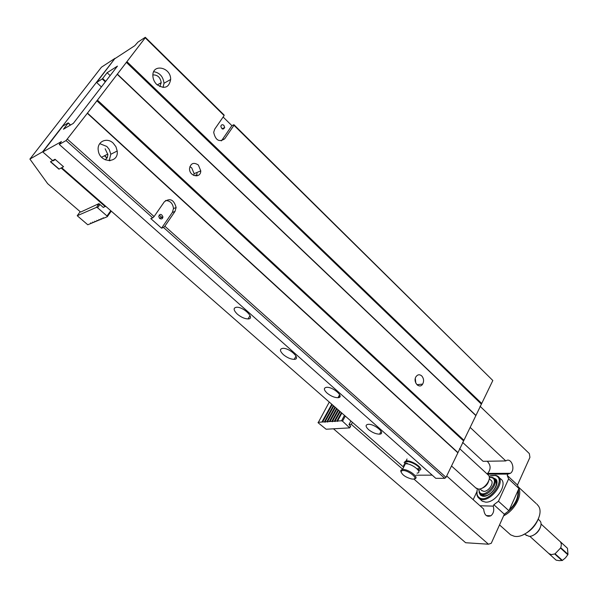 <?xml version="1.0" encoding="UTF-8"?>
<svg xmlns="http://www.w3.org/2000/svg" width="598" height="598" viewBox="0 0 598 598"><rect width="100%" height="100%" fill="white"/><g stroke="black" fill="none" stroke-linecap="round" stroke-linejoin="round"><path stroke-width="0.9" d="M492.677 477.525L496.011 479.245C500.481 484.425 489.171 498.351 482.309 496.086L480.426 495.092L479.088 492.446M477.436 488.955C476.531 492.057 476.726 494.539 478.034 496.415L478.624 497.073C487.295 505.773 508.061 478.415 495.062 475.492L489.052 476.202M490.427 475.724L495.832 475.313L497.566 476.083C507.291 481.614 488.147 505.19 479.297 498.53L477.959 497.267L477.002 495.211L477.084 490.367M480.71 494.24L483.079 495.892L486.682 495.667M496.587 484.791L495.921 480.104L494.613 478.968M567.988 554.331L567.457 548.269L560.206 541.601C561.47 543.096 561.634 545.114 560.7 547.656L567.988 554.331L567.816 554.735L560.528 548.067L555.086 553.77L562.404 560.416L565.439 557.874L567.816 554.735M562.008 560.595L554.69 553.957L551.378 554.608L548.815 553.546L556.118 560.147L559.384 560.67L562.404 560.416M488.932 480.194C487.916 484.32 485.412 487.071 481.397 488.469M475.694 487.848L478.527 489.097C484.32 489.515 491.915 479.058 488.573 475.305L459.563 448.597M489.261 478.729L490.861 480.201C494.71 482.309 488.753 491.728 483.782 491.362L481.584 490.39M494.337 478.714L494.733 479.088C500.519 482.25 491.571 496.4 484.111 495.809L480.837 494.359M478.751 489.097L479.551 492.236C484.873 499.659 500.96 479.873 491.481 477.578L489.314 477.496M489.306 477.428L492.259 477.391L493.485 477.937C499.263 481.091 490.308 495.249 482.848 494.666L480.426 493.985L479.476 493.096L478.677 489.097M485.03 496.011L483.52 495.764M496.392 481.629L496.774 483.117M482.01 495.473L481.51 494.965M495.503 479.768L495.959 480.157M540.442 527.107C539.09 530.957 536.556 533.737 532.855 535.442M525.53 534.694L528.901 536.279C535.382 537.026 543.604 526.165 540.293 521.269L538.275 519.191M567.457 548.269L559.982 541.377M504.301 514.317C514.639 507.209 519.333 499.009 518.376 489.71M517.846 490.898C518.503 497.267 515.655 503.613 509.309 509.93M538.91 517.36C536.055 525.41 530.755 531.233 523.018 534.829M518.653 487.848C522.779 495.181 514.586 510.572 503.628 515.812M508.898 533.281L510.662 534.859L514.101 536.197C526.898 539.441 545.668 516.119 538.462 506.013L536.75 503.972M407.089 463.263L407.455 463.637M418.667 471.022L420.753 469.52C421.276 466.388 410.639 460.101 406.102 460.864L404.173 462.404L405.04 464.437M417.06 473.115C423.556 472.667 411.327 462.919 405.354 463.824L403.59 465.222L404.001 466.507M401.079 471.852C402.267 474.962 405.721 477.324 411.454 478.938C422.151 480.702 405.788 467.741 401.445 471.045L401.079 471.852M401.116 472.173L400.712 470.918L401.116 470.028L402.469 469.542C408.427 468.683 420.7 478.415 414.227 478.834M480.037 406.236L529.342 453.59L529.925 457.373L517.494 485L518.922 488.499L508.935 510.759L504.346 514.213L491.272 543.276L488.469 544.217L465.648 542.73L333.467 428.803M462.583 442.341L483.072 461.312L505.803 460.938L470.155 427.413M505.803 460.938C511.208 456.82 515.939 469.52 510.438 473.302L507.844 474.094L487.363 474.169M518.922 488.499L508.621 478.923L507.231 475.447L507.844 474.094M507.231 475.447L517.494 485M350.891 420.999L348.993 424.505L351.332 424.363L402.641 469.198M352.424 422.338L351.332 424.363M413.816 478.976L488.469 544.217M350.563 426.307L348.993 424.505M446.691 475.971L483.67 509.048C484.305 515.08 486.727 517.322 490.921 515.76C493.604 513.435 494.367 510.221 493.223 506.125L493.858 504.734L504.346 514.213M498.762 477.182L500.466 478.766C508.584 483.206 496.063 503.038 485.613 502.141L482.242 501.176L481.054 500.107M508.621 478.923L498.463 501.251L508.935 510.759M473.182 499.666L476.815 491.87M479.992 505.759L493.223 506.125M493.858 504.734L498.463 501.251M487.213 461.245C490.913 465.154 491.055 469.206 487.647 473.407L486.974 473.818M517.599 491.451L518.003 492.475M333.325 405.616L324.355 421.904L322.614 422.016L332.204 404.637M334.917 407.006L326.814 421.74L325.065 421.852L333.789 406.02M338.393 397.655L339.843 395.024M336.517 408.412L329.289 421.575L327.532 421.687L335.381 407.41M338.124 409.817L331.778 421.411L330.014 421.53L336.98 408.815M339.746 411.245L334.282 421.246L332.503 421.366L338.595 410.235M341.383 412.672L336.801 421.082L335.015 421.194L340.225 411.656M345.293 416.096L342.527 421.179L341.555 420.768L337.534 421.029L341.862 413.091M341.555 420.768L344.478 415.386M329.274 402.073L318.136 422.779L326.127 429.229L349.718 427.876L342.527 421.179M331.748 404.233L321.903 422.061L318.069 422.315M349.673 427.406L350.518 425.836M336.801 421.082L337.631 421.411L337.534 421.029M334.282 421.246L335.112 421.575L335.015 421.194M331.778 421.411L332.488 421.747L332.503 421.366M329.289 421.575L330.014 421.53M326.814 421.74L327.637 422.061L327.532 421.687M324.355 421.904L325.177 422.225L325.065 421.852M321.903 422.061L322.614 422.016M350.72 426.008L349.718 427.876M99.941 204.509L97.579 207.768L96.517 207.349L77.224 215.721L87.764 224.766L90.948 223.45L90.664 222.897L91.539 223.211L92.974 222.613L92.697 222.06L93.565 222.374L95.015 221.776L94.738 221.215L95.613 221.529L97.07 220.931L96.891 220.326L97.676 220.684L99.141 220.079L98.864 219.511L99.746 219.825L101.226 219.219L100.95 218.651L101.832 218.965L103.603 217.956M101.226 219.219L101.511 218.823M99.141 220.079L99.425 219.683M97.07 220.931L97.354 220.535M95.015 221.776L95.299 221.387M92.974 222.613L93.251 222.232M90.948 223.45L91.225 223.069M111.28 211.146L107.281 216.723L107.005 215.983L110.779 210.713M103.319 218.352L103.043 217.784L103.932 218.106L107.281 216.723M97.579 207.768L107.005 215.983M80.177 211.685L77.224 215.721M96.517 207.349L99.111 203.783M105.241 206.624L61.131 168.008L58.925 169.174L50.449 161.766L52.631 160.57L42.615 151.802L29.9 159.083L47.668 183.683L80.633 212.073L98.932 203.626L103.312 207.454L105.577 206.161M42.615 151.802L115.093 58.275L101.436 67.2L29.9 159.083M115.093 58.275L96.637 82.472L101.398 86.934M97.825 204.112L97.354 204.763M50.628 161.662L59.105 169.077L63.545 166.737L55.023 159.262L50.628 161.662M233.923 124.698L231.882 125.647L222.008 140.044L224.713 138.818C219.174 142.466 215.504 140.306 213.688 132.33L214.742 129.116L224.13 115.586L145.224 37.794L97.429 100.113L463.943 440.27L492.827 380.507L233.975 125.296L233.923 124.698L492.827 380.507M117.23 74.294L475.866 415.603M421.687 375.873C419.564 374.191 417.673 374.453 416.021 376.658C412.545 381.823 419.43 389.53 422.644 384.118C424.139 381.143 423.825 378.392 421.687 375.873M198.357 165.011C193.677 162.028 190.74 163.194 189.544 168.509C189.118 176.432 200.756 178.802 200.771 170.864L198.357 165.011M67.447 139.199L154.075 216.581L152.722 217.844L66.072 140.56L87.315 113.291L457.881 452.813L446.018 477.361L444.77 478.325L435.785 478.325L59.254 144.432L61.325 141.472M152.722 217.844L150.793 218.584L161.557 228.174L172.359 212.432L174.99 211.43L176.126 207.543C173.973 199.68 170.049 197.766 164.345 201.78L154.075 216.581M174.99 211.43L164.861 226.216L446.018 477.361M113.209 143.146C106.915 136.912 96.794 141.659 98.251 150.315C99.515 163.329 118.98 163.859 117.201 151.017L115.945 146.749L113.209 143.146M403.65 467.202L61.691 167.717L63.545 166.737L55.375 159.576L52.99 160.877L42.802 151.959L62.835 126.096L68.239 122.874L70.586 124.989M457.881 452.813L463.943 440.27M416.029 475.201L432.205 475.148M145.224 37.794L145.299 37.293L137.981 42.084L134.827 45.657L115.257 58.44M145.299 37.293L224.086 114.995L224.13 115.586M231.882 125.647L223.129 117.029M97.429 100.113L87.315 113.291M105.308 81.859L102.213 78.936L96.637 82.472M102.213 78.936L102.639 78.51L105.682 81.373M70.407 125.094L68.179 123.083L63.44 129.213L73.33 123.367L117.44 66.116L107.132 72.702L102.639 78.51M61.28 141.681L42.802 151.959M66.072 140.56L59.254 144.432M224.713 138.818L233.975 125.296M126.926 61.646L481.726 403.478M156.728 84.46C154.351 82.061 153.066 79.242 152.879 76.006C152.064 63.179 171.013 67.043 170.662 79.467C168.987 87.779 164.345 89.446 156.728 84.46M444.77 478.325L163.516 227.472L164.861 226.216M161.557 228.174L163.516 227.472M109.883 160.698L109.464 160.324M107.005 158.104L104.441 155.794M162.626 218.143L159.158 215.033M200.689 171.671L200.121 171.14M195.852 174.878L196.921 175.879M110.159 75.565L107.132 72.702M104.628 155.704L107.102 157.932M109.569 160.159L110.137 160.675M407.597 463.958L406.797 463.121M419.198 468.817L416.933 468.69M368.48 429.551C365.475 426.636 365.326 424.894 368.032 424.333C374.341 423.489 386.413 433.782 379.603 434.148C376.03 434.133 372.322 432.601 368.48 429.551M327.016 393.058C323.705 389.821 323.533 387.915 326.486 387.325C333.131 386.585 345.098 397.468 337.975 397.707C334.461 397.655 330.806 396.108 327.016 393.058M283.37 354.644C279.722 351.056 279.513 348.955 282.734 348.35C289.701 347.722 301.594 359.256 294.164 359.353C290.718 359.263 287.122 357.694 283.37 354.644M237.369 314.167C233.347 310.175 233.085 307.865 236.576 307.237C243.864 306.744 255.742 319.003 248.006 318.936C244.627 318.801 241.084 317.209 237.369 314.167M152.894 74.907C157.58 74.787 160.354 77.374 161.213 82.659L159.838 86.605M153.731 71.685C159.778 72.762 163.202 76.626 164.002 83.272L163.067 87.45M159.636 218.405L158.724 216.446C160.062 213.598 161.467 213.748 162.948 216.895C162.559 218.95 161.453 219.451 159.636 218.405M172.359 212.432L173.495 208.553C172.852 203.387 170.206 200.704 165.556 200.509M193.797 175.468L194.126 173.667L191.726 167.874L189.865 166.625M196.877 175.887L196.981 172.463M415.797 383.079L415.311 378.392M417.568 385.254L417.793 384.604M117.283 74.025L475.702 415.199M126.298 62.274L481.158 403.927M105.27 159.868L107.341 157.453L107.872 154.576L105.136 148.782M109.187 160.727L110.817 154.254L109.262 149.47L106.855 146.473L99.717 143.632M223.869 125.341C222.314 124.272 221.305 124.608 220.834 126.35C221.918 129.497 223.204 129.886 224.699 127.516L223.869 125.341M222.008 140.044L221.275 140.889M96.794 100.741L463.368 440.719M87.39 112.992L457.732 452.38M418.181 470.103L419.37 468.929C419.871 465.147 405.25 458.883 405.549 462.994L405.736 463.794M404.315 465.872L405.033 464.459M482.242 501.176L479.297 498.53M494.965 479.177L495.824 479.97M495.929 480.067L496.721 480.799M495.921 480.104L496.011 479.245M483.079 495.892L482.309 496.086M478.034 496.415L477.959 497.267M495.062 475.492L495.832 475.313M451.512 465.992L476.427 488.514M479.977 488.932L482.152 490.906M480.426 493.985L481.689 495.122M524.775 534.021L526.419 535.502M529.761 536.271L549.278 553.92M540.981 523.953L559.586 541.07M479.551 492.236L479.476 493.096M491.481 477.578L492.259 477.391M536.04 503.426L518.257 486.869M510.662 534.859L499.532 524.917M407.059 458.965L406.102 460.864M406.154 463.794L407.006 463.203L407.657 463.973M405.354 463.824L402.469 469.542M401.445 471.045L401.116 470.028M510.438 473.302L487.647 473.407M490.921 515.76L486.279 515.588M161.213 82.659L157.259 84.931M170.662 79.467L164.002 83.272M173.495 208.553L176.126 207.543M162.948 216.895L159.449 218.218M194.126 173.667L200.771 170.864M416.903 384.686L422.644 384.118M248.006 318.936L250.076 315.572M294.164 359.353L296.04 356.124M337.975 397.707L339.664 394.643M379.603 434.148L381.113 431.263M107.842 154.06L101.6 157.244M117.201 151.017L110.817 154.254M224.699 127.516L221.993 128.779"/></g></svg>
